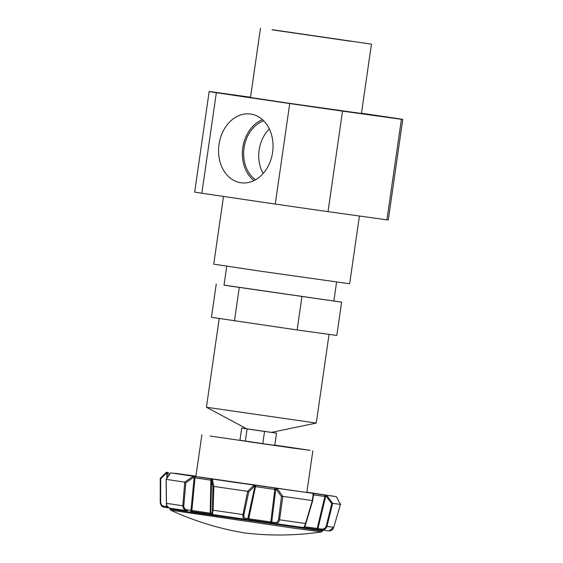 <?xml version="1.0" encoding="UTF-8"?>
<svg xmlns="http://www.w3.org/2000/svg" width="563" height="563" viewBox="0 0 563 563"><rect width="100%" height="100%" fill="white"/><g stroke="black" fill="none" stroke-linecap="round" stroke-linejoin="round"><path stroke-width="0.84" d="M359.412 216.009L349.651 283.759L259.135 270.986L213.736 264.174L223.497 196.438M272.591 152.348A34.709 27.087 -82.1 0 0 251.57 114.176A34.709 27.087 -82.1 0 0 218.993 144.445A34.709 27.087 -82.1 0 0 242.02 182.891A34.709 27.087 -82.1 0 0 272.591 152.348M262.478 119.673A33.604 26.222 -82.1 0 0 242.787 147.759A33.604 26.222 -82.1 0 0 254.019 180.575M263.73 120.869A31.978 24.955 -82.1 0 0 244.046 147.942A31.978 24.955 -82.1 0 0 255.546 179.766M269.332 128.983A31.978 24.955 -82.1 0 0 259.142 150.039A31.978 24.955 -82.1 0 0 263.153 173.488M272.689 29.762L371.439 44.139L272.689 29.762M260.486 28.15L250.493 97.49L287.559 103.05L361.446 113.48L371.439 44.139M350.221 41.198L272.042 29.818L350.221 41.198M361.481 113.219L395.606 118.251A97.807 0.401 -171.8 0 1 402.77 119.44A97.807 0.401 -171.8 0 1 401.405 119.307L342.522 111.129A97.807 0.401 -171.8 0 1 289.741 103.55L216.333 92.726A97.807 0.401 -171.8 0 1 209.162 91.537A97.807 0.401 -171.8 0 1 210.534 91.67L250.535 97.223M402.77 119.44L388.287 219.957A97.807 0.401 -171.8 0 1 386.915 219.83L401.405 119.307M386.915 219.83L328.032 211.653L342.522 111.129M328.032 211.653A97.807 0.401 -171.8 0 1 275.251 204.066L289.741 103.55M275.251 204.066L201.843 193.243L216.333 92.726M201.843 193.243A97.807 0.401 -171.8 0 1 194.678 192.06L209.162 91.537M336.59 282.042L333.852 301.022L224.025 285.11M206.431 407.239L246.636 428.795L271.457 432.384L316.265 423.066L206.424 407.239L219.211 318.517M333.859 300.98L341.614 302.176L336.815 335.464L297.137 329.953L211.456 317.314L216.248 284.034M341.614 302.176L224.011 285.188L226.748 266.215M297.137 329.953L301.937 296.666M234.454 320.875L239.254 287.594M198.866 477.072L175.086 473.413L195.917 476.214M324.661 495.06L198.887 476.917M274.821 445.101L310.157 450.337L291.958 447.965L239.937 440.231M210.182 436.072L251.14 441.99L210.182 436.072M274.821 445.122L304.541 449.534L274.8 445.263M247.924 441.645L292.837 448.057L247.924 441.645M295.103 448.373L273.702 445.206L295.103 448.373M324.71 494.891L306.849 492.336M306.849 492.322L323.725 494.736L306.87 492.189M195.931 476.15L189.703 475.292A1.119 0.837 97.9 0 1 189.703 475.292L170.659 472.885L232.533 482.041L335.027 496.453A1.119 0.683 98.4 0 0 335.027 496.453L336.294 496.636M334.176 496.32L334.26 496.334A1.119 1.119 102.6 0 0 334.176 496.32L309.727 492.738M306.814 492.139L308.559 492.393L306.814 492.139M213.856 486.425L213.081 510.226L212.441 510.134L212.941 486.749L211.618 480.281L212.35 479.282L213.856 486.425A91.079 0.373 8.2 0 0 230.38 488.825A91.079 0.373 8.2 0 0 247.657 491.323L253.807 485.292L253.16 485.017M246.847 519.48L244.729 519.185A1.119 0.887 -82.1 0 0 244.75 519.185L246.847 519.48A1.119 0.887 -82.1 0 0 247.847 518.65L254.828 486.545L254.286 486.474L248.755 491.949L243.906 514.695L242.984 514.568A87.751 0.359 8.2 0 1 227.734 512.358A87.751 0.359 8.2 0 1 213.081 510.226L212.427 514.498L244.736 519.185C243.237 518.896 242.646 517.355 242.984 514.568L247.657 491.323M244.75 519.185A1.119 0.887 -82.1 0 0 245.749 518.361L270.81 521.943L274.821 489.416L275.729 489.543A1.119 0.605 -81.6 0 1 276.51 488.36M243.906 514.695C243.673 516.918 244.293 518.143 245.749 518.361M228.205 516.792L212.427 514.498A1.119 1.098 -80.7 0 1 212.406 514.498L212.406 514.498A1.119 1.098 -80.7 0 1 211.491 513.393C211.991 513.463 212.307 512.379 212.441 510.134M212.941 486.749L213.574 486.432M212.385 514.491L210.555 514.209A1.119 0.514 -81.7 0 1 210.555 514.209L211.702 514.378A1.119 1.098 -80.7 0 1 210.766 513.273L210.196 513.189L210.886 480.169L211.435 480.253A1.119 1.098 -80.7 0 1 212.687 479.141M190.709 511.295L210.562 514.209A1.119 0.514 -81.7 0 1 210.196 513.189L190.984 510.36L194.129 477.713L195.002 477.839L191.877 510.493A1.119 0.767 -81.6 0 0 192.49 511.556L190.709 511.295L190.984 510.36L187.592 509.874L187.282 510.803L169.653 508.143C167.795 507.805 166.739 506.193 166.472 503.315L166.395 503.322C166.022 505.166 167.091 506.77 169.611 508.136M192.497 511.556A1.119 0.767 -81.6 0 1 192.49 511.556L210.555 514.209M187.282 510.803L187.317 510.803C184.467 510.31 182.968 508.635 182.806 505.778L183.756 505.912C183.946 508.199 185.22 509.522 187.592 509.874M169.942 474.067L166.162 479.387L166.472 503.315A87.751 0.359 8.2 0 0 182.806 505.778L184.734 482.139L192.954 476.425L192.581 476.192M166.817 478.311L166.852 473.532L167.274 473.596L167.246 477.628M167.077 506.151L167.07 506.686L166.648 506.623L166.655 505.11M168.034 507.798L167.873 507.763A1.119 1.119 -73.5 0 1 167.07 506.686L167.464 506.77M167.873 507.763L167.183 507.671A1.119 0.683 -81.6 0 1 166.648 506.623L163.939 506.221A1.119 0.683 -81.6 0 0 164.473 507.27L164.473 507.27C161.968 506.82 160.554 505.152 160.23 502.259L160.652 502.33C160.955 504.631 162.053 505.933 163.939 506.221M164.473 507.27L167.183 507.671L164.473 507.27C162.109 507.101 160.694 505.433 160.23 502.266L160.258 478.346L166.444 472.174L163.157 475.418M167.711 472.364A1.119 0.683 -81.6 0 0 166.852 473.532L166.148 473.434L160.673 478.874L160.258 478.346L163.052 475.531M160.652 502.33L160.673 478.874L160.251 478.395L160.23 502.266M166.148 473.434L166.296 472.343M166.113 479.444L170.3 473.011M166.268 479.359A91.079 0.373 8.2 0 0 184.734 482.139M194.172 476.418L194.129 477.713L193.25 477.586L185.832 482.765L184.931 482.217M193.25 477.586L192.954 476.425M248.755 491.949L247.945 491.415M254.286 486.474L253.807 485.292M248.522 519.712L272.203 523.111A1.119 0.605 -81.6 0 1 272.196 523.111A1.119 0.605 -81.6 0 1 271.746 522.077L270.81 521.943L270.339 522.844L248.522 519.712L255.764 485.383M254.145 485.158A1.119 0.887 -82.1 0 1 254.828 486.545L274.821 489.416L274.695 488.1M312.606 500.986L305.864 523.541L312.366 500.598L305.505 523.484L305.864 523.541C305.336 526.025 304.428 527.348 303.133 527.503L303.133 527.503C303.844 527.531 304.639 526.194 305.505 523.484A87.751 0.359 8.2 0 1 279.558 519.811C278.854 522.548 277.362 523.794 275.082 523.534A1.119 0.605 -81.6 0 1 275.075 523.534A1.119 0.605 -81.6 0 1 274.617 522.499C276.623 522.788 277.932 521.838 278.551 519.663L281.5 496.643L276.475 489.655L277.235 488.656L282.83 496.369L279.558 519.811L278.551 519.663M281.5 496.643L282.542 496.376M275.075 523.534L272.196 523.111L275.082 523.534M312.366 500.598L313.218 493.744L312.69 493.491L313.556 494.687L312.613 500.964M282.83 496.369A91.079 0.373 8.2 0 0 312.162 500.521M303.358 527.517L316.082 529.276A1.119 0.999 -82.3 0 0 317.187 528.46L324.914 496.46L325.646 496.566L325.597 495.264M324.133 495.06A1.119 0.985 -82.2 0 1 324.914 496.46L313.668 494.912L313.38 495.869M339.925 504.715L340.467 504.385L333.753 527.306C332.965 529.607 331.41 530.818 329.081 530.937L333.753 527.299A87.751 0.359 8.2 0 1 326.948 526.447L326.174 526.335L331.783 503.695L332.656 503.399L326.948 526.447C325.864 529.129 323.852 530.304 320.917 529.959L317.567 529.48L317.933 528.566L304.569 526.715M317.567 529.48L320.973 529.973L321.283 529.044C323.612 529.368 325.245 528.467 326.174 526.335M331.783 503.695L326.519 496.693L326.955 495.644L332.656 503.399M332.789 503.371A91.079 0.373 8.2 0 0 340.474 504.335L338.096 499.916M270.381 522.844L272.112 523.09M175.572 473.321L178.591 473.757A1.119 0.985 97.8 0 1 178.598 473.757M169.583 473.997L167.274 473.596A1.119 1.119 -77.4 0 1 168.555 472.491M170.652 472.885L171.518 473.004A1.119 0.943 97.8 0 1 171.525 473.004M211.597 478.979A1.119 0.535 -81.7 0 0 210.886 480.169L195.002 477.839A1.119 0.746 -81.6 0 1 195.917 476.671M213.025 479.197L212.35 479.282M277.855 488.557L277.235 488.656M313.668 494.912A1.119 0.837 -82.1 0 0 313.028 493.526M334.26 496.334L330.96 495.778A1.119 1.077 99 0 0 330.96 495.778L330.96 495.778A1.119 1.077 99 0 0 330.945 495.778M271.739 432.37L276.546 433.123L274.793 445.326L262.78 443.651L245.348 441.125L247.108 428.922L241.689 428.07L246.538 428.746M245.348 441.125L239.929 440.273L241.689 428.07M262.78 443.651L264.54 431.448L247.108 428.922M276.546 433.123L264.54 431.448M244.722 519.185L228.212 516.792M211.618 480.281L210.766 513.273L211.491 513.393M187.247 510.796L169.653 508.143M185.832 482.765L183.756 505.912M276.475 489.655L275.729 489.543L271.746 522.077L274.617 522.499M275.096 523.541L303.133 527.503L275.117 523.541M326.519 496.693L325.646 496.566L317.933 528.566L321.283 529.044M170.075 508.206L169.963 508.987L186.606 511.591L322.522 530.972L321.564 531.929L292.746 528.017L170.61 510.177C190.73 519.417 211.625 526.306 233.293 530.853L244.37 532.95L255.588 534.062C277.658 535.821 299.65 535.11 321.564 531.929M316.265 423.066L329.045 334.38M195.882 476.474L201.885 434.805M211.681 514.378L212.427 514.498M166.395 503.322L166.092 479.535M316.082 529.276L303.288 527.503M329.081 530.937L320.973 529.973M336.308 496.643L340.474 504.335M340.467 504.392L333.753 527.306M169.963 508.987L170.61 510.177M322.522 530.972L322.634 530.191M178.591 473.757L190.195 475.355M306.814 492.604L312.838 450.794"/></g></svg>
